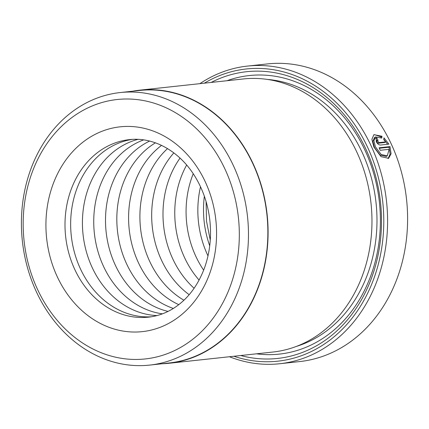 <?xml version="1.0" encoding="UTF-8"?>
<svg xmlns="http://www.w3.org/2000/svg" width="429" height="429" viewBox="0 0 429 429"><rect width="100%" height="100%" fill="white"/><g stroke="black" fill="none" stroke-linecap="round" stroke-linejoin="round"><path stroke-width="0.64" d="M149.683 365.095L169.074 362.998A137.065 113.229 -96.2 0 0 209.304 349.05A137.065 113.229 -96.2 0 0 262.178 189.345A137.065 113.229 -96.2 0 0 139.586 90.46L120.195 92.557A137.065 113.229 83.8 0 1 242.787 191.441A137.065 113.229 83.8 0 1 189.913 351.153A137.065 113.229 83.8 0 1 149.683 365.095A137.065 113.229 83.8 0 1 27.091 266.211A137.065 113.229 83.8 0 1 79.966 106.499A137.065 113.229 83.8 0 1 120.195 92.557M387.301 155.834L386.304 156.451L380.223 155.169L374.458 147.496L372.887 141.323L374.522 137.543L375.52 136.926L373.884 140.701L375.45 146.884L381.22 154.547L387.296 155.829L389.13 149.324L380.223 150.289A149.7 123.67 -96.2 0 0 379.129 147.785L390.015 146.611L391.082 153.807L388.615 158.301L381.049 156.676L373.89 147.05L371.895 139.355L373.89 134.663L381.982 136.25L381.767 138.074L375.52 136.926M388.1 158.569L390.127 154.016L389.017 147.222L390.015 146.611M385.746 141.886L383.746 139.661L383.976 137.827L388.889 144.128L380.346 145.056C378.828 144.981 377.461 143.838 376.238 141.634L376.222 137.923L376.737 137.757A149.7 123.67 83.8 0 1 377.976 140.165L377.799 141.463L379.177 142.6L385.746 141.886L384.749 142.503L378.185 143.211L376.807 142.079L376.978 140.782M377.976 140.165L376.807 140.835M139.559 90.187L243.436 78.947A137.339 113.454 83.8 0 1 366.269 178.03A137.339 113.454 83.8 0 1 313.293 338.057A137.339 113.454 83.8 0 1 272.978 352.032L169.101 363.272A137.339 113.454 -96.2 0 0 209.416 349.297A137.339 113.454 -96.2 0 0 262.392 189.269A137.339 113.454 -96.2 0 0 139.559 90.187A137.339 113.454 -96.2 0 0 132.459 91.227M211.17 82.438A144.208 119.128 83.8 0 1 368.398 154.848A144.208 119.128 83.8 0 1 319.895 343.774A144.208 119.128 83.8 0 1 240.712 355.523M226.92 80.732A140.085 115.728 83.8 0 1 370.452 163.487A140.085 115.728 83.8 0 1 320.549 339.843A140.085 115.728 83.8 0 1 256.462 353.818M233.891 356.263A146.954 121.396 -96.2 0 0 320.994 346.224A146.954 121.396 -96.2 0 0 368.897 150.134A146.954 121.396 -96.2 0 0 204.343 83.178M199.898 83.655A149.7 123.67 83.8 0 1 203.55 81.306A149.7 123.67 83.8 0 1 247.49 66.077A149.7 123.67 83.8 0 1 381.381 174.077A149.7 123.67 83.8 0 1 323.638 348.509A149.7 123.67 83.8 0 1 279.692 363.738A149.7 123.67 83.8 0 1 229.445 356.74M279.692 363.738L299.699 361.572A149.7 123.67 -96.2 0 0 343.64 346.342A149.7 123.67 -96.2 0 0 401.388 171.911A149.7 123.67 -96.2 0 0 267.498 63.91L247.49 66.077M207.99 255.882A89.27 73.745 83.8 0 1 200.515 186.771M203.662 270.152A89.27 73.745 83.8 0 1 193.238 173.756M199.104 280.094A89.27 73.745 83.8 0 1 186.653 165.02M194.123 288.267A89.27 73.745 83.8 0 1 180.041 158.103M189.184 294.685A89.27 73.745 83.8 0 1 173.842 152.89M183.928 300.225A89.27 73.745 83.8 0 1 167.524 148.6M178.78 304.649A89.27 73.745 83.8 0 1 129.215 229.445A89.27 73.745 83.8 0 1 161.551 145.383M173.337 308.446A89.27 73.745 83.8 0 1 117.482 231.033A89.27 73.745 83.8 0 1 154.96 143.114A89.27 73.745 83.8 0 1 155.421 142.83M168.039 311.411A89.27 73.745 83.8 0 1 106.639 235.929A89.27 73.745 83.8 0 1 143.645 144.337A89.27 73.745 83.8 0 1 149.608 141.071M162.452 313.835A89.27 73.745 83.8 0 1 95.474 240.91A89.27 73.745 83.8 0 1 131.875 145.613A89.27 73.745 83.8 0 1 143.635 139.897M157.025 315.567A89.27 73.745 83.8 0 1 84.856 245.613A89.27 73.745 83.8 0 1 120.565 146.836A89.27 73.745 83.8 0 1 137.961 139.366M151.308 316.779A89.27 73.745 83.8 0 1 73.917 250.439A89.27 73.745 83.8 0 1 108.789 148.112A89.27 73.745 83.8 0 1 132.121 139.409M183.574 345.667A130.475 107.781 -96.2 0 0 225.804 170.898A130.475 107.781 -96.2 0 0 78.915 112.784A130.475 107.781 -96.2 0 0 36.685 287.553A130.475 107.781 -96.2 0 0 183.574 345.667M161.942 363.771A137.339 113.454 -96.2 0 0 169.101 363.272M387.628 144.267L383.799 139.221M375.858 138.299L376.737 137.757M376.962 140.744A148.327 122.533 -96.2 0 0 375.777 138.449M380.909 137.543L380.984 136.867L381.982 136.25M380.984 136.867L374.656 134.711M389.017 147.222L379.343 148.268M267.406 79.424A135.966 112.323 83.8 0 1 373.777 188.111A135.966 112.323 83.8 0 1 318.897 336.17A135.966 112.323 83.8 0 1 296.294 346.439M89.934 137.296A103.003 85.092 83.8 0 1 205.899 183.178A103.003 85.092 83.8 0 1 172.56 321.155A103.003 85.092 83.8 0 1 56.596 275.273A103.003 85.092 83.8 0 1 89.934 137.296M129.338 139.639A89.27 73.745 -96.2 0 0 103.137 148.724A89.27 73.745 -96.2 0 0 68.699 252.74A89.27 73.745 -96.2 0 0 148.541 317.144C157.137 316.211 165.304 313.374 173.043 308.633C187.103 299.866 197.576 286.331 204.461 268.034C209.904 252.81 211.674 236.706 209.776 219.734C207.883 204.161 203.099 189.988 195.426 177.209C179.713 150.879 153.314 136.717 129.338 139.639M209.727 245.817A89.27 73.745 83.8 0 1 204.36 196.23M378.185 143.211L379.177 142.6M206.113 201.684L206.499 221.085L210.269 240.117"/></g></svg>
